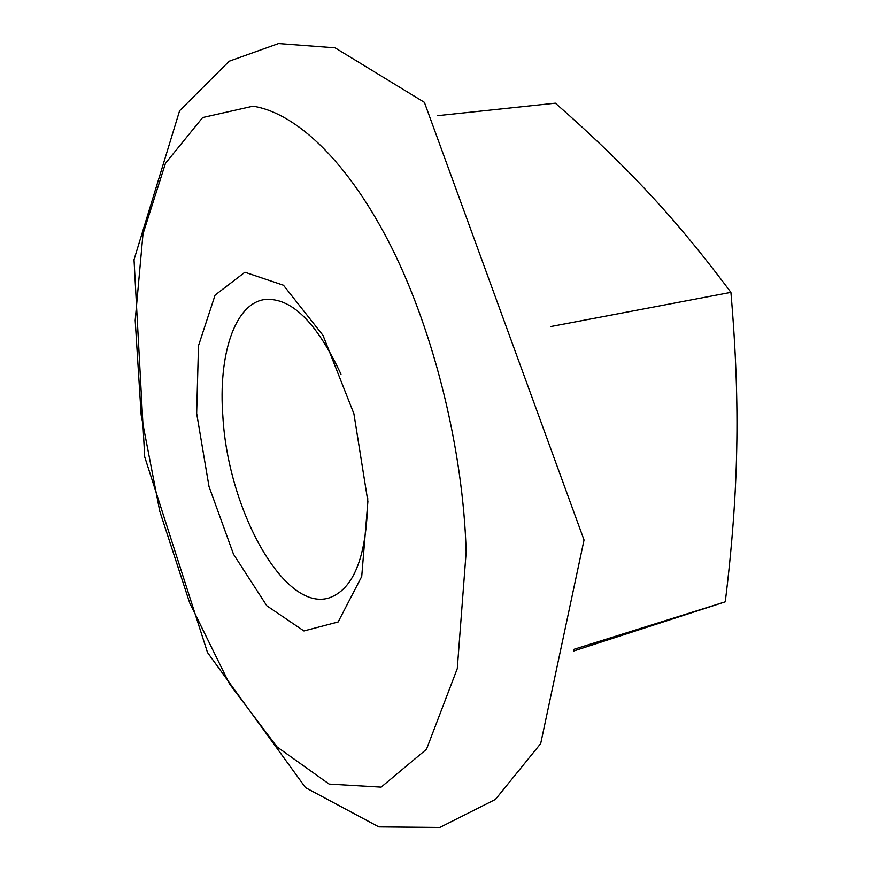 <?xml version="1.0" encoding="UTF-8"?>
<svg xmlns="http://www.w3.org/2000/svg" width="871" height="871" viewBox="0 0 871 871"><rect width="100%" height="100%" fill="white"/><g stroke="black" fill="none" stroke-linecap="round" stroke-linejoin="round"><path stroke-width="1.31" d="M367.747 498.506C366.865 556.438 353.8 589.634 328.541 598.094C283.336 611.377 228.017 508.925 222.878 416.523C218.196 355.847 234.31 304.11 264.294 299.57C290.794 296.891 316.358 321.769 340.997 374.214M367.889 501.446L353.898 413.714L323.01 335.389L283.467 285.231L244.903 272.242L215.093 295.095L198.501 345.733L196.661 413.322L209.007 486.53L233.526 554.283L266.82 605.791L303.925 630.952L338.144 621.948L361.726 576.482L367.889 501.446M573.63 651.018L725.26 601.828C731.978 547.652 735.799 496.753 736.724 449.142C737.77 401.716 735.832 349.456 730.911 292.351C702.2 253.897 674.328 220.287 647.316 191.522C620.174 162.463 589.515 133.023 555.35 103.181L437.438 115.691M550.668 326.571L730.911 292.351M573.978 649.309L725.26 601.828M253.015 106.186C296.401 112.936 348.912 162.235 391.732 247.756C434.4 333.288 463.274 450.601 466.159 552.018L457.275 668.612L426.496 749.256L381.15 787.123L329.118 784.074L276.989 746.883L229.487 683.866L189.715 602.982L159.774 511.277L141.167 415.032L135.201 320.365L143.007 233.896L165.468 163.302L202.66 117.541L253.015 106.186M584.038 539.998L540.684 743.605L495.425 799.415L439.811 827.45L378.841 826.884L305.536 787.656L207.516 652.531L144.717 456.916L134.025 259.7L179.611 110.726L229.182 61.22L278.535 43.55L335.052 47.818L424.395 102.343L584.038 539.998"/></g></svg>
